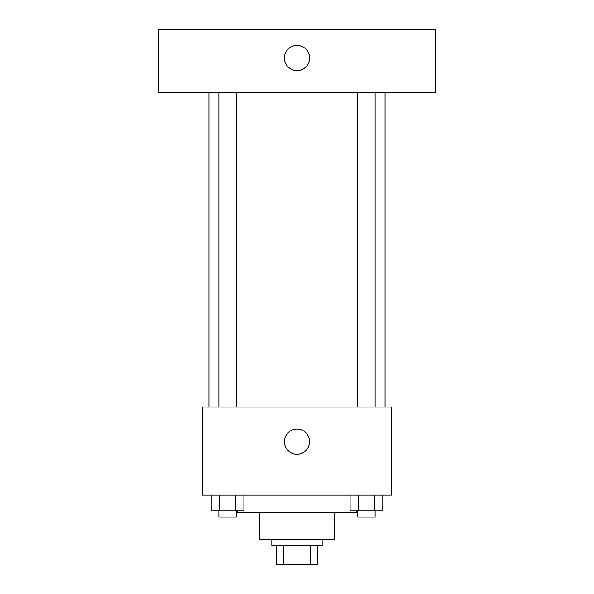 <?xml version="1.0" encoding="UTF-8"?>
<svg xmlns="http://www.w3.org/2000/svg" width="594" height="594" viewBox="0 0 594 594"><rect width="100%" height="100%" fill="white"/><g stroke="black" fill="none" stroke-linecap="round" stroke-linejoin="round"><path stroke-width="0.89" d="M310.239 545.433L310.239 564.3L276.559 564.3L276.559 545.433M310.239 564.3L317.441 564.3L317.441 545.433L317.441 564.3M322.156 539.144L322.156 545.433L271.844 545.433L271.844 539.144M283.761 545.433L283.761 564.3M334.734 512.414L334.734 539.144L259.266 539.144L259.266 512.414M356.749 510.84L356.749 512.414L237.251 512.414L237.251 510.84M391.342 495.114L202.658 495.114L202.658 407.068L391.342 407.068L391.342 495.114M309.578 441.654A12.578 12.578 0 0 1 290.711 452.554A12.578 12.578 0 0 1 290.711 430.761A12.578 12.578 0 0 1 309.578 441.654M385.053 92.597L385.053 407.068M357.759 407.068L357.759 92.597M236.241 92.597L236.241 407.068M435.365 92.597L158.635 92.597L158.635 29.7L435.365 29.7L435.365 92.597M297 45.426A12.578 12.578 0 0 1 307.892 64.293A12.578 12.578 0 0 1 286.108 64.293A12.578 12.578 0 0 1 297 45.426M382.774 495.114L382.774 510.84L350.096 510.84L350.096 495.114M374.606 495.114L374.606 510.84M358.264 495.114L358.264 510.84M375.111 510.84L375.111 517.129L357.759 517.129L357.759 510.84M243.904 495.114L243.904 510.84L211.226 510.84L211.226 495.114M235.736 495.114L235.736 510.84M219.394 495.114L219.394 510.84M236.241 510.84L236.241 517.129L218.889 517.129L218.889 510.84M208.947 92.597L208.947 407.068M375.111 407.068L375.111 92.597M218.889 92.597L218.889 407.068"/></g></svg>
